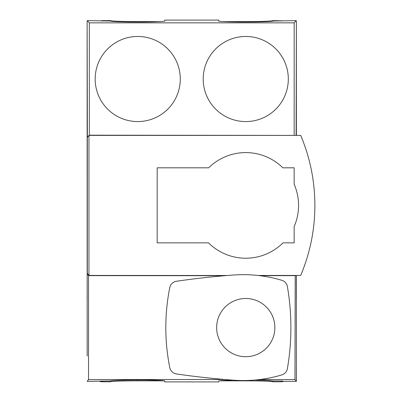<?xml version="1.0" encoding="UTF-8"?>
<svg xmlns="http://www.w3.org/2000/svg" width="402" height="402" viewBox="0 0 402 402"><rect width="100%" height="100%" fill="white"/><g stroke="black" fill="none" stroke-linecap="round" stroke-linejoin="round"><path stroke-width="0.6" d="M216.648 327.6A29.11 29.11 0 0 0 245.758 356.71A29.11 29.11 0 0 0 274.862 327.6A29.11 29.11 0 0 0 245.758 298.495A29.11 29.11 0 0 0 216.648 327.6M169.78 287.556A204.211 204.211 0 0 0 169.78 367.649A7.924 7.924 0 0 0 176.403 373.93A782.121 782.121 0 0 0 233.743 380.191A133.956 133.956 0 0 0 281.852 374.885A7.924 7.924 0 0 0 287.385 368.639A241.984 241.984 0 0 0 287.385 286.566A7.924 7.924 0 0 0 281.852 280.32A133.956 133.956 0 0 0 233.743 275.013A782.121 782.121 0 0 0 176.403 281.274A7.924 7.924 0 0 0 169.78 287.556M245.758 36.461A42.557 42.557 0 0 1 288.314 79.018A42.557 42.557 0 0 1 245.758 121.575A42.557 42.557 0 0 1 203.201 79.018A42.557 42.557 0 0 1 245.758 36.461M137.73 121.575A42.557 42.557 0 0 0 180.287 79.018A42.557 42.557 0 0 0 137.73 36.461A42.557 42.557 0 0 0 95.173 79.018A42.557 42.557 0 0 0 137.73 121.575M87.159 356.016L87.118 21.045L87.365 137.238M99.606 381.377L101.962 381.794L110.721 381.794L110.721 380.955L87.169 381.377L88.53 379.568L224.829 379.498M88.53 379.568L88.53 275.636L224.829 275.707M88.963 135.394L87.314 137.414L87.314 273.41L88.963 275.43L88.963 135.394L300.716 135.404C310.108 157.755 314.831 181.091 314.882 205.412C314.877 229.502 310.153 252.838 300.716 275.42L258.014 275.471M88.963 275.43L227.406 275.496M232.879 380.126L222.291 380.488L218.748 380.955L218.748 381.9L164.735 381.9L164.735 380.955C165.946 380.488 151.092 379.97 137.73 380.016C124.369 379.97 109.515 380.488 110.721 380.955M218.919 380.85L245.758 380.85C259.119 380.81 273.973 381.327 272.762 381.794L272.762 380.955L268.013 380.423L254.572 380.066M110.721 21.045L87.365 20.623L89.314 22.854L294.174 22.854L296.118 20.623L272.762 21.045C273.973 21.512 259.119 22.03 245.758 21.984C232.396 22.03 217.542 21.512 218.748 21.045L218.748 20.1L164.735 20.1L164.735 21.045C165.946 21.512 151.092 22.03 137.73 21.984C124.369 22.03 109.515 21.512 110.721 21.045L110.721 20.623C109.515 21.09 124.369 21.607 137.73 21.567L160.187 21.567M223.301 21.567L245.758 21.567C259.119 21.607 273.973 21.09 272.762 20.623L282.707 20.859M272.762 21.045L272.762 20.623M301.379 136.992L301.379 136.992A180.046 180.046 0 0 1 301.55 137.414M296.369 135.394L296.369 21.045L296.118 135.394M296.319 298.797L296.319 275.425M296.369 298.797L296.369 275.425M301.379 273.827L301.379 273.827A180.046 180.046 0 0 0 301.55 273.41M259.792 379.523L294.957 379.568L296.369 381.377L296.329 299.188M89.314 22.854L89.314 135.183L294.475 135.394M294.174 22.854L294.174 135.183M110.721 381.794C109.515 381.327 124.369 380.81 137.73 380.85L164.569 380.85M87.169 298.797L87.169 273.827L87.465 273.827M272.762 381.794L281.526 381.794L281.526 380.955L272.762 380.955M101.962 381.794L101.962 380.955M281.526 381.794L283.641 381.377L296.319 381.377L296.369 356.408M296.319 356.408L296.329 356.016M281.526 21.045L281.526 20.623M101.962 21.045L101.962 20.623L110.721 20.623M100.781 20.859L101.962 20.623M87.118 298.797L87.159 299.188M87.365 20.623L87.365 21.045M296.118 20.623L296.118 21.045M89.008 135.394L89.314 135.183M283.882 381.377L281.526 380.955M294.957 379.568L295.209 275.425M87.169 273.827L88.53 275.636M259.792 275.682L294.957 275.636M282.847 167.815A52.813 52.813 0 0 0 208.668 167.815L157.177 167.815L157.177 242.858L208.517 242.858A52.813 52.813 0 0 0 282.998 242.858L294.158 242.858L294.158 226.542A52.813 52.813 0 0 0 294.158 184.277L294.158 167.815L282.847 167.815M245.758 380.85L245.758 380.513M245.758 21.984L245.758 21.567M137.73 21.984L137.73 21.567M137.73 380.85L137.73 380.016"/></g></svg>
